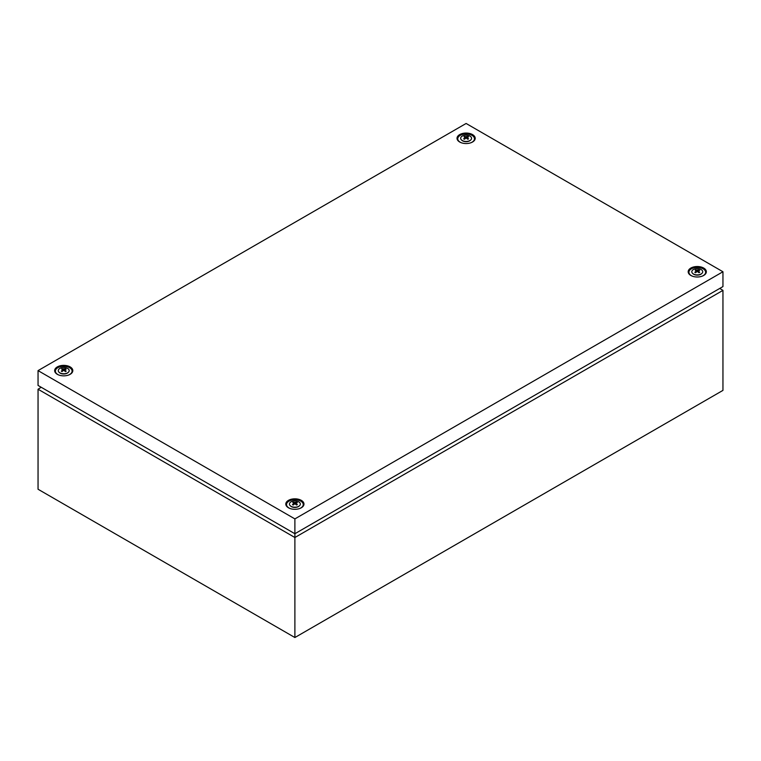<?xml version="1.0" encoding="UTF-8"?>
<svg xmlns="http://www.w3.org/2000/svg" width="761" height="761" viewBox="0 0 761 761"><rect width="100%" height="100%" fill="white"/><g stroke="black" fill="none" stroke-linecap="round" stroke-linejoin="round"><path stroke-width="1.14" d="M719.782 288.419L722.95 290.379L722.95 390.383L294.887 637.528L38.05 489.247L38.05 389.232L41.218 387.273M38.05 370.617L294.887 518.897L294.887 533.727L722.95 286.583L722.95 271.753L466.113 123.472L38.05 370.617L38.05 385.447L294.887 533.727L294.887 537.513L38.05 389.232M722.95 290.379L294.887 537.513L294.887 637.528M470.526 140.148A4.994 2.882 180 0 1 470.346 140.328A4.994 2.882 180 0 1 469.642 140.833A4.994 2.882 180 0 1 461.879 140.328A4.994 2.882 180 0 1 461.699 140.148M469.965 140.528A5.451 3.149 180 0 1 461.489 139.967A5.451 3.149 180 0 1 462.26 136.076A5.451 3.149 180 0 1 469.508 135.839A5.451 3.149 180 0 1 470.736 139.967A5.451 3.149 180 0 1 469.965 140.528M464.029 136.647L465.294 137.465L463.668 138.844L464.4 139.263L466.113 137.941L467.825 139.263L468.557 138.844L466.931 137.465L468.557 136.866L467.825 136.447L464.029 136.647M461.508 142.821A8.352 4.823 180 0 1 460.205 135.382A8.352 4.823 180 0 1 472.02 135.382A8.352 4.823 180 0 1 472.02 142.212A8.352 4.823 180 0 1 470.717 142.821M467.825 137.123L467.825 136.447M466.721 138.397L466.931 137.465M465.504 138.397L465.294 137.465M464.4 137.123L464.4 136.447M466.113 137.941L466.113 136.99M701.68 273.608A4.994 2.882 180 0 1 701.499 273.779A4.994 2.882 180 0 1 700.795 274.293A4.994 2.882 180 0 1 693.033 273.779A4.994 2.882 180 0 1 692.852 273.608M701.119 273.979A5.451 3.149 180 0 1 692.643 273.427A5.451 3.149 180 0 1 693.414 269.537A5.451 3.149 180 0 1 700.662 269.299A5.451 3.149 180 0 1 701.889 273.427A5.451 3.149 180 0 1 701.119 273.979M695.183 270.098L696.448 270.916L694.822 272.295L695.554 272.723L697.266 271.392L698.978 272.723L699.711 272.295L698.084 270.916L699.711 270.326L698.978 269.898L695.183 270.098M692.662 276.272A8.352 4.823 180 0 1 691.359 268.842A8.352 4.823 180 0 1 703.174 268.842A8.352 4.823 180 0 1 703.174 275.663A8.352 4.823 180 0 1 701.87 276.272M698.978 270.583L698.978 269.898M697.875 271.858L698.084 270.916M696.657 271.858L696.448 270.916M695.554 270.583L695.554 269.898M697.266 271.392L697.266 270.44M299.301 505.913A4.994 2.882 180 0 1 299.121 506.094A4.994 2.882 180 0 1 298.417 506.598A4.994 2.882 180 0 1 290.654 506.094A4.994 2.882 180 0 1 290.474 505.913M298.74 506.293A5.451 3.149 180 0 1 290.264 505.742A5.451 3.149 180 0 1 291.035 501.841A5.451 3.149 180 0 1 298.283 501.604A5.451 3.149 180 0 1 299.511 505.742A5.451 3.149 180 0 1 298.74 506.293M292.804 502.412L294.069 503.23L292.443 504.61L293.175 505.038L294.887 503.706L296.6 505.038L297.332 504.61L295.706 503.23L297.332 502.631L296.6 502.212L292.804 502.412M290.283 508.586A8.352 4.823 180 0 1 288.98 501.157A8.352 4.823 180 0 1 300.795 501.157A8.352 4.823 180 0 1 300.795 507.977A8.352 4.823 180 0 1 299.492 508.586M296.6 502.897L296.6 502.212M295.496 504.163L295.706 503.23M294.279 504.163L294.069 503.23M293.175 502.897L293.175 502.212M294.887 503.706L294.887 502.755M68.148 372.462A4.994 2.882 180 0 1 67.967 372.633A4.994 2.882 180 0 1 67.263 373.147A4.994 2.882 180 0 1 59.501 372.633A4.994 2.882 180 0 1 59.32 372.462M67.586 372.842A5.451 3.149 180 0 1 59.111 372.281A5.451 3.149 180 0 1 59.881 368.391A5.451 3.149 180 0 1 67.13 368.153A5.451 3.149 180 0 1 68.357 372.281A5.451 3.149 180 0 1 67.586 372.842M61.651 368.961L62.916 369.77L61.289 371.159L62.022 371.577L63.734 370.246L65.446 371.577L66.178 371.159L64.552 369.77L66.178 369.18L65.446 368.752L61.651 368.961M59.13 375.135A8.352 4.823 180 0 1 57.826 367.696A8.352 4.823 180 0 1 69.641 367.696A8.352 4.823 180 0 1 69.641 374.517A8.352 4.823 180 0 1 68.338 375.135M65.446 369.437L65.446 368.752M64.343 370.712L64.552 369.77M63.125 370.712L62.916 369.77M62.022 369.437L62.022 368.752M63.734 370.246L63.734 369.304M70.155 366.907A9.084 5.241 0 0 0 57.313 366.907A9.084 5.241 0 0 0 57.313 374.317A9.084 5.241 0 0 0 58.93 375.059A9.084 5.241 0 0 0 68.538 375.059A9.084 5.241 0 0 0 70.155 366.907M301.308 500.358A9.084 5.241 0 0 0 288.467 500.358A9.084 5.241 0 0 0 288.467 507.777A9.084 5.241 0 0 0 290.084 508.519A9.084 5.241 0 0 0 299.691 508.519A9.084 5.241 0 0 0 301.308 500.358M703.687 268.053A9.084 5.241 0 0 0 690.845 268.053A9.084 5.241 0 0 0 690.845 275.463A9.084 5.241 0 0 0 692.462 276.205A9.084 5.241 0 0 0 702.07 276.205A9.084 5.241 0 0 0 703.687 268.053M472.533 134.592A9.084 5.241 0 0 0 459.692 134.592A9.084 5.241 0 0 0 459.692 142.012A9.084 5.241 0 0 0 461.309 142.754A9.084 5.241 0 0 0 470.916 142.754A9.084 5.241 0 0 0 472.533 134.592M294.887 518.897L722.95 271.753"/></g></svg>

